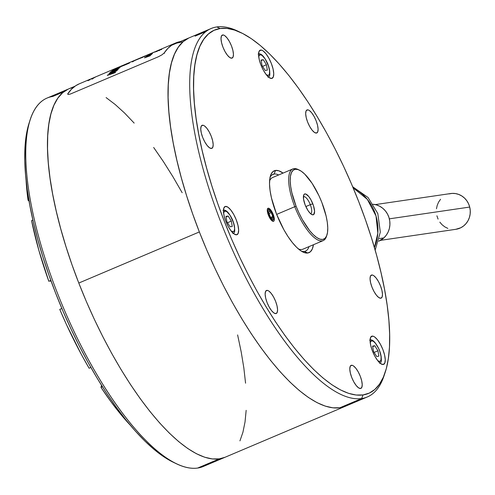 <?xml version="1.0" encoding="UTF-8"?>
<svg xmlns="http://www.w3.org/2000/svg" width="495" height="495" viewBox="0 0 495 495"><rect width="100%" height="100%" fill="white"/><g stroke="black" fill="none" stroke-linecap="round" stroke-linejoin="round"><path stroke-width="0.74" d="M100.999 387.375A12.505 4.183 67 0 0 101.518 385.302L100.999 387.375A180.638 60.39 67 0 0 129.808 424.679L121.38 415.07L111.158 401.971L100.999 387.375L102.44 386.762L100.999 387.375M49.481 281.03L50.849 280.448L49.481 281.03A15.283 5.111 67 0 0 49.308 281.061A15.283 5.111 67 0 1 49.481 281.03A15.283 5.111 67 0 1 50.781 281.216L51.084 281.092L50.781 281.216A15.283 5.111 67 0 0 49.481 281.03M29.347 201.273L28.054 200.283L28.865 199.937L28.054 200.283L26.062 179.926A180.638 60.39 67 0 0 28.054 200.283A12.505 4.183 67 0 1 29.05 201.007M73.371 87.454A200.091 66.893 -113 0 0 68.848 88.834A200.091 66.893 67 0 0 78.792 283.047L72.016 264.788L65.971 246.609L60.699 228.684L56.257 211.186L52.693 194.281L50.032 178.138L48.306 162.911L47.526 148.741L47.712 135.772L48.844 124.121L50.929 113.906L53.936 105.225L57.835 98.158L62.593 92.782L68.168 89.131L62.593 92.782L57.835 98.158L53.936 105.225L50.929 113.906L48.844 124.121L47.712 135.772L47.526 148.741L48.306 162.911L50.032 178.138L52.693 194.281L56.257 211.186L60.699 228.684L65.971 246.609L72.016 264.788L78.792 283.047A200.091 66.893 67 0 0 225.027 457.275A200.091 66.893 -113 0 1 219.372 458.846L197.672 468.047L219.372 458.846A200.091 66.893 -113 0 1 82.009 291.122A200.091 66.893 -113 0 1 68.848 88.834L47.143 98.029A200.091 66.893 67 0 0 60.303 300.317A200.091 66.893 67 0 0 197.672 468.047A200.091 66.893 -113 0 1 176.393 463.753A200.091 66.893 -113 0 1 63.645 308.36A200.091 66.893 -113 0 1 30.374 119.27A200.091 66.893 -113 0 1 52.798 96.457L63.787 91.798L52.798 96.457M30.374 119.27L29.279 122.556A197.307 65.965 67 0 0 62.085 309.022A197.307 65.965 67 0 0 173.275 462.256L176.393 463.753M208.383 463.506A200.091 66.893 -113 0 1 197.672 468.047A200.091 66.893 67 0 0 203.321 466.476L345.597 406.166A200.091 66.893 -113 0 1 199.361 231.938A200.091 66.893 -113 0 1 189.418 37.725A200.091 66.893 67 0 0 202.579 240.013A200.091 66.893 67 0 0 339.947 407.738L345.621 406.154L339.947 407.738L361.647 398.543L363.052 394.936A197.307 65.965 -113 0 1 224.421 221.574A197.307 65.965 -113 0 1 220.188 28.512L216.773 26.953A200.091 66.893 67 0 0 221.067 222.738A200.091 66.893 67 0 0 361.647 398.543A200.091 66.893 -113 0 1 224.278 230.812A200.091 66.893 -113 0 1 211.124 28.524A200.091 66.893 -113 0 1 216.773 26.953A200.091 66.893 -113 0 1 239.623 32.026M89.112 368.237L90.882 367.488L89.112 368.237L81.267 354.278L66.528 324.72L59.765 309.381A180.638 60.39 67 0 0 89.112 368.237M61.863 308.49L59.765 309.381L61.863 308.49M32.899 220.083L31.569 220.646A180.638 60.39 67 0 0 48.807 281.278L50.837 280.418L48.807 281.278L38.864 250.34L31.569 220.646L32.899 220.083M29.316 122.457L26.093 136.41L24.973 147.9L24.793 160.689L25.561 174.661L27.262 189.678L29.886 205.598L33.4 222.267L37.781 239.518L42.978 257.196L48.943 275.121L55.626 293.127L62.945 311.039L70.853 328.68L79.25 345.887L88.073 362.489L97.23 378.329L106.635 393.253L116.195 407.119L125.817 419.791L135.407 431.151L144.88 441.088L154.143 449.497L163.103 456.316L173.337 462.287M219.372 458.846L225.052 457.262L219.372 458.846L212.349 458.933L219.372 458.846M239.939 440.884L242.946 432.197L245.025 421.988L246.163 410.336L245.025 421.988L242.946 432.197L239.939 440.884M245.57 383.198L243.843 367.971L241.183 351.827L237.619 334.923L241.183 351.827L243.843 367.971L245.57 383.198M182.172 192.722L172.891 176.659L163.35 161.525L153.66 147.467L163.35 161.525L172.891 176.659L182.172 192.722M134.17 123.094L124.567 113.021L115.174 104.488L106.091 97.577L115.174 104.488L124.567 113.021L134.17 123.094M78.792 283.047L86.217 301.208L94.229 319.102L102.756 336.55L111.697 353.387L120.984 369.449L130.519 384.584L140.215 398.642L149.973 411.493L159.699 423.015L169.309 433.088L178.695 441.62L187.784 448.532L196.472 453.748L204.689 457.225L212.349 458.933L204.689 457.225L196.472 453.748L187.784 448.532L178.695 441.62L169.309 433.088L159.699 423.015L149.973 411.493L140.215 398.642L130.519 384.584L120.984 369.449L111.697 353.387L102.756 336.55L94.229 319.102L86.217 301.208L78.792 283.047L199.361 231.938L78.792 283.047M188.737 38.028L183.169 41.673L178.404 47.05L174.506 54.116L171.499 62.803L169.42 73.013L168.281 84.664L168.102 97.633L168.875 111.802L170.602 127.029L173.262 143.173L176.826 160.077L181.269 177.575L186.541 195.5L192.592 213.679L199.361 231.938L206.792 250.099L214.805 267.993L223.325 285.442L232.266 302.278L241.554 318.341L251.089 333.475L260.785 347.533L270.542 360.385L280.269 371.906L289.878 381.979L299.271 390.512L308.354 397.423L317.041 402.639L325.258 406.117L332.918 407.824L339.947 407.738A200.091 66.893 67 0 0 345.597 406.166L367.296 396.971A200.091 66.893 -113 0 1 361.647 398.543L339.947 407.738L332.918 407.824L325.258 406.117L317.041 402.639L308.354 397.423L299.271 390.512L289.878 381.979L280.269 371.906L270.542 360.385L260.785 347.533L251.089 333.475L241.554 318.341L232.266 302.278L223.325 285.442L214.805 267.993L206.792 250.099L199.361 231.938L192.592 213.679L186.541 195.5L181.269 177.575L176.826 160.077L173.262 143.173L170.602 127.029L168.875 111.802L168.102 97.633L168.281 84.664L169.42 73.013L171.499 62.803L174.506 54.116L178.404 47.05L183.169 41.673L188.737 38.028M372.964 204.262L376.454 204.911L379.77 206.273L382.784 208.296L385.382 210.889L387.461 213.97L388.94 217.404L389.763 221.073L389.905 224.823L389.355 228.523L388.13 232.019L386.286 235.187L383.885 237.897L378.725 241.213A19.175 18.006 -98.3 0 0 383.885 237.897L379.387 238.553L383.885 237.897A19.175 18.006 -98.3 0 0 388.996 217.583A19.175 18.006 -98.3 0 0 373.31 204.293M353.127 187.803L367.327 199.367L376.002 215.938L377.827 233.176L374.43 247.593A45.577 42.793 -98.3 0 0 353.127 187.803M380.507 240.347L455.926 229.29A18.061 16.96 -98.3 0 0 469.706 207.059L389.348 218.84L469.706 207.059A18.061 16.96 -98.3 0 0 450.685 193.545L375.266 204.602M436.899 215.783L438.075 219.112M439.832 222.15L442.109 224.773L444.819 226.883L447.851 228.399M455.846 229.303L460.82 227.737L463.648 225.924L466.08 223.554L468.016 220.714L469.39 217.522L470.145 214.088L470.25 210.554L469.706 207.059L468.53 203.73L466.773 200.692L464.496 198.068L461.786 195.958L458.754 194.442L455.511 193.576L452.183 193.397L448.897 193.916M440.531 199.287L438.589 202.127L437.221 205.32L436.466 208.748M299.32 170.082L298.07 169.482A38.907 13.006 67 0 0 294.766 206.718L296.109 206.254A37.793 12.635 -113 0 1 299.32 170.082A37.793 12.635 -113 0 1 321.855 202.48L318.941 195.667L312.085 183.299L304.759 174.135L301.269 171.221L298.077 169.575L295.298 169.271L293.052 170.311L291.419 172.662L290.454 176.232L290.206 180.885L290.676 186.436L291.852 192.679L296.109 206.254L299.029 213.06L302.327 219.539L309.554 230.515L313.211 234.593L316.701 237.513L319.894 239.153L322.666 239.462L324.912 238.417L326.552 236.065L327.511 232.495L327.758 227.849L327.288 222.292L326.112 216.049L321.855 202.48A37.793 12.635 -113 0 1 326.898 235.15A37.793 12.635 -113 0 1 296.109 206.254L294.766 206.718A38.907 13.006 -113 0 1 292.836 168.956A38.907 13.006 -113 0 1 298.708 169.81M310.532 213.642A9.17 3.069 67 0 0 310.297 204.676L312.815 203.804A11.255 3.762 -113 0 1 311.862 214.576A11.255 3.762 -113 0 1 305.149 204.93A11.255 3.762 -113 0 1 303.645 195.197A11.255 3.762 -113 0 1 312.815 203.804L310.297 204.676A9.17 3.069 -113 0 1 310.755 213.574A9.17 3.069 -113 0 1 310.532 213.642M305.836 206.564L310.297 204.676L305.836 206.564M276.656 214.397L294.766 206.718L276.656 214.397M292.836 168.956L272.578 177.538A38.907 13.006 67 0 0 269.589 180.947M326.669 235.781A38.907 13.006 -113 0 1 323.204 240.595A38.907 13.006 -113 0 1 294.766 206.718A38.907 13.006 67 0 0 326.465 236.462L326.898 235.15M298.417 248.96A38.907 13.006 67 0 0 302.946 249.183L323.204 240.595M303.392 196.8A9.17 3.069 -113 0 1 303.596 196.688A9.17 3.069 -113 0 1 310.297 204.676A9.17 3.069 67 0 0 303.392 196.8M305.149 204.93L303.534 199.027L303.751 194.925L304.239 194.226L305.737 194.003L308.812 196.577L310.965 199.844L313.539 205.852L314.572 211.359L313.725 214.508L312.234 214.725L310.241 213.37L308.057 210.641L305.149 204.93M225.516 206.415A15.283 5.111 -113 0 1 236.01 219.223A15.283 5.111 -113 0 1 237.012 234.679A15.283 5.111 -113 0 1 236.579 234.797L234.166 234.011L231.276 231.184L228.356 226.741L225.844 221.37L224.117 215.882L223.455 211.111L223.944 207.789L225.516 206.415L227.929 207.201L230.812 210.029L233.739 214.471L236.251 219.842L237.971 225.33L238.64 230.101L238.151 233.423L236.579 234.797A15.283 5.111 -113 0 1 226.085 221.989A15.283 5.111 -113 0 1 225.083 206.533A15.283 5.111 -113 0 1 225.516 206.415L224.693 206.762L225.516 206.415M372.135 336.117A15.283 5.111 -113 0 1 382.629 348.925A15.283 5.111 -113 0 1 383.637 364.382A15.283 5.111 -113 0 1 383.204 364.499A15.283 5.111 -113 0 1 372.71 351.691A15.283 5.111 -113 0 1 371.708 336.235A15.283 5.111 -113 0 1 372.135 336.117L371.318 336.464L373.261 336.241L374.548 336.903L377.438 339.731L380.364 344.173L382.876 349.544L384.596 355.033L385.265 359.803L384.776 363.126L383.204 364.499L380.791 363.714L377.902 360.886L374.981 356.443L372.463 351.073L370.743 345.584L370.074 340.814L370.569 337.491L372.135 336.117M260.611 50.069A15.283 5.111 -113 0 1 271.105 62.877A15.283 5.111 -113 0 1 272.108 78.334A15.283 5.111 -113 0 1 271.681 78.451A15.283 5.111 -113 0 1 261.187 65.637A15.283 5.111 -113 0 1 260.178 50.187A15.283 5.111 -113 0 1 260.611 50.069L259.795 50.416L261.731 50.193L263.024 50.855L265.914 53.683L268.835 58.125L271.353 63.496L273.073 68.984L273.741 73.755L273.252 77.078L271.681 78.451L269.268 77.665L266.378 74.838L263.451 70.395L260.939 65.024L259.219 59.536L258.551 54.766L259.04 51.437L260.611 50.069M206.062 31.494L195.067 36.154L206.062 31.494M307.358 109.847A12.505 4.183 -113 0 1 315.94 120.328A12.505 4.183 -113 0 1 316.763 132.969A12.505 4.183 -113 0 1 316.41 133.068A12.505 4.183 -113 0 1 307.828 122.587A12.505 4.183 -113 0 1 307.005 109.946A12.505 4.183 -113 0 1 307.358 109.847L306.69 110.131L308.274 109.946L309.332 110.49L311.695 112.804L314.09 116.436L316.144 120.836L317.555 125.328L318.099 129.226L317.697 131.948L316.41 133.068L314.436 132.425L312.073 130.111L309.684 126.479L307.624 122.079L306.219 117.593L305.675 113.689L306.071 110.967L307.358 109.847M371.745 274.997A12.505 4.183 -113 0 1 380.333 285.479A12.505 4.183 -113 0 1 381.156 298.12A12.505 4.183 -113 0 1 380.804 298.219A12.505 4.183 -113 0 1 372.215 287.737A12.505 4.183 -113 0 1 371.392 275.096A12.505 4.183 -113 0 1 371.745 274.997L371.077 275.282L372.667 275.096L373.719 275.641L376.082 277.955L378.477 281.587L380.531 285.986L381.942 290.472L382.486 294.377L382.084 297.099L380.804 298.219L378.83 297.575L376.466 295.261L374.071 291.629L372.017 287.23L370.607 282.744L370.062 278.84L370.464 276.117L371.745 274.997M351.481 365.261A12.505 4.183 -113 0 1 360.069 375.748A12.505 4.183 -113 0 1 360.892 388.389A12.505 4.183 -113 0 1 360.539 388.488A12.505 4.183 -113 0 1 351.951 378.007A12.505 4.183 -113 0 1 351.128 365.36A12.505 4.183 -113 0 1 351.481 365.261L350.813 365.545L352.403 365.366L353.455 365.91L355.818 368.224L358.213 371.856L360.267 376.25L361.678 380.742L362.222 384.646L361.82 387.362L360.539 388.488L358.566 387.845L356.202 385.525L353.807 381.899L351.753 377.499L350.342 373.007L349.798 369.103L350.2 366.387L351.481 365.261M266.83 290.379A12.505 4.183 -113 0 1 275.418 300.861A12.505 4.183 -113 0 1 276.235 313.502A12.505 4.183 -113 0 1 275.882 313.601A12.505 4.183 -113 0 1 267.3 303.119A12.505 4.183 -113 0 1 266.477 290.478A12.505 4.183 -113 0 1 266.83 290.379L266.162 290.664L267.746 290.478L268.804 291.023L271.167 293.337L273.562 296.969L275.616 301.368L277.027 305.861L277.571 309.759L277.169 312.481L275.882 313.601L273.908 312.958L271.545 310.643L269.156 307.011L267.096 302.618L265.691 298.126L265.147 294.222L265.543 291.499L266.83 290.379M202.443 125.229A12.505 4.183 -113 0 1 211.025 135.71A12.505 4.183 -113 0 1 211.848 148.358A12.505 4.183 -113 0 1 211.495 148.451A12.505 4.183 -113 0 1 202.907 137.969A12.505 4.183 -113 0 1 202.09 125.328A12.505 4.183 -113 0 1 202.443 125.229L201.768 125.513L203.358 125.328L204.416 125.872L206.78 128.186L209.168 131.819L211.229 136.218L212.633 140.71L213.178 144.608L212.782 147.331L211.495 148.451L209.521 147.807L207.158 145.493L204.763 141.861L202.709 137.468L201.298 132.976L200.753 129.071L201.156 126.349L202.443 125.229M222.707 34.959A12.505 4.183 -113 0 1 231.289 45.447A12.505 4.183 -113 0 1 232.112 58.088A12.505 4.183 -113 0 1 231.759 58.187A12.505 4.183 -113 0 1 223.171 47.706A12.505 4.183 -113 0 1 222.354 35.058A12.505 4.183 -113 0 1 222.707 34.959L222.032 35.244L223.622 35.065L224.681 35.609L227.044 37.923L229.433 41.555L231.493 45.948L232.898 50.441L233.442 54.345L233.046 57.061L231.759 58.187L229.785 57.544L227.422 55.23L225.027 51.598L222.973 47.198L221.562 42.706L221.018 38.802L221.42 36.086L222.707 34.959M274.119 174.042A41.685 13.934 -113 0 1 278.629 174.97A41.685 13.934 67 0 0 274.119 174.042L275.523 170.435A44.463 14.862 -113 0 1 283.066 173.095L278.79 170.8L275.523 170.435L274.119 174.042A41.685 13.934 67 0 0 270.06 177.303A41.685 13.934 -113 0 1 272.943 174.37A41.685 13.934 -113 0 1 274.119 174.042L271.885 174.983L274.119 174.042M308.998 246.615A41.685 13.934 -113 0 1 305.477 251.126A41.685 13.934 -113 0 1 304.301 251.454A41.685 13.934 67 0 0 308.998 246.615M307.717 253.013L304.301 251.454L307.717 253.013A44.463 14.862 -113 0 1 302.99 252.06A44.463 14.862 -113 0 1 277.936 217.528A44.463 14.862 -113 0 1 270.542 175.508A44.463 14.862 -113 0 1 275.523 170.435L272.881 171.666L270.957 174.432L269.825 178.627L269.528 184.103L270.084 190.631L271.47 197.975L276.476 213.945L283.79 229.575L287.972 236.511L292.298 242.488L296.592 247.29L300.7 250.718L304.456 252.654L307.717 253.013A44.463 14.862 -113 0 0 313.434 244.734L312.289 249.022L310.365 251.788L307.717 253.013M273.364 221.358L272.665 221.042L273.364 221.358A7.085 2.37 -113 0 1 272.609 221.203A7.085 2.37 -113 0 1 268.618 215.702A7.085 2.37 -113 0 1 267.436 209.008A7.085 2.37 -113 0 1 268.234 208.197A7.085 2.37 -113 0 1 273.215 214.422A7.085 2.37 -113 0 1 273.364 221.358L272.244 220.993L270.907 219.681L268.383 215.133L267.275 210.375L267.504 208.834L268.234 208.197L267.95 208.933L268.234 208.197L268.754 208.253L270.691 209.874L273.215 214.422L274.317 219.18L274.094 220.721L273.364 221.358M301.362 251.157A41.685 13.934 67 0 0 304.301 251.454A41.685 13.934 -113 0 1 301.362 251.157M384.603 374.053A200.091 66.893 -113 0 1 367.296 396.971M361.647 398.543A200.091 66.893 67 0 0 384.071 375.73L385.16 372.444A197.307 65.965 -113 0 1 363.052 394.936L361.647 398.543M241.17 32.744L238.046 31.247A200.091 66.893 67 0 0 216.773 26.953L220.188 28.512A197.307 65.965 -113 0 1 241.17 32.744A197.307 65.965 -113 0 1 352.353 185.978A197.307 65.965 -113 0 1 385.16 372.444M363.052 394.936L369.295 393.092L374.789 389.497L379.486 384.188L383.334 377.221L386.298 368.657L388.346 358.59L389.472 347.1L389.645 334.311L388.884 320.339L387.183 305.322L384.559 289.402L381.039 272.733L376.664 255.482L371.467 237.804L365.496 219.879L358.819 201.873L351.493 183.961L343.592 166.32L335.189 149.113L326.372 132.512L317.215 116.672L307.81 101.747L298.25 87.881L288.628 75.209L279.031 63.849L269.558 53.912L260.302 45.503L251.342 38.684L242.773 33.542L234.673 30.108L227.118 28.425L220.188 28.512L213.945 30.356L208.451 33.951L203.761 39.26L199.912 46.227L196.948 54.79L194.894 64.864L193.774 76.348L193.595 89.137L194.362 103.108L196.063 118.132L198.687 134.046L202.201 150.715L206.582 167.966L211.78 185.644L217.744 203.569L224.421 221.574L231.747 239.487L239.648 257.134L248.051 274.335L256.874 290.942L266.032 306.782L275.43 321.707L284.99 335.573L294.612 348.245L304.208 359.599L313.681 369.536L322.938 377.951L331.897 384.764L340.473 389.911L348.573 393.339L356.122 395.022L363.052 394.936M272.665 221.042L272.807 219.922A5.538 1.85 -113 0 1 268.915 215.053A5.538 1.85 -113 0 1 268.791 209.633L267.95 208.933L268.791 209.633L268.222 210.134L268.049 211.334L268.915 215.053L270.883 218.611L272.807 219.922L273.376 219.421L273.549 218.221L272.683 214.502L270.716 210.944L268.791 209.633A5.538 1.85 -113 0 1 270.14 210.313A5.538 1.85 -113 0 1 273.549 218.357A5.538 1.85 -113 0 1 272.807 219.922L272.665 221.042M269.286 210.901L268.816 213.023L269.286 210.901L271.272 212.658L269.039 213.605L271.272 212.658L272.782 216.532L271.272 212.658L269.286 210.901M270.845 217.355L272.782 216.532L270.845 217.355M272.312 218.654L272.782 216.532L272.312 218.654L270.326 216.897L268.816 213.023L270.326 216.897L272.312 218.654M258.557 53.949A1.392 1.306 81.7 0 1 260.191 54.753L259.052 55.756L258.743 56.999A11.119 3.719 -113 0 1 260.191 54.753A11.119 3.719 -113 0 1 267.999 64.523A11.119 3.719 -113 0 1 268.24 75.401A11.119 3.719 -113 0 1 266.217 74.627L268.24 75.401L269.385 74.398L269.602 70.352L268.717 66.547L265.128 58.88L261.948 55.329L260.191 54.753A1.392 1.306 -98.3 0 0 258.805 53.887L259.405 53.961M265.147 70.451L262.01 65.402L261.082 60.025L263.291 59.703L261.181 60.594L263.291 59.703L266.421 64.752L262.61 66.367L266.421 64.752L263.291 59.703L261.082 60.025L262.01 65.402L265.147 70.451L267.349 70.129L266.421 64.752L267.349 70.129L265.147 70.451M370.081 339.997A1.392 1.306 81.7 0 1 371.72 340.801L370.576 341.804L370.266 343.047A11.119 3.719 -113 0 1 371.72 340.801A11.119 3.719 -113 0 1 379.529 350.571A11.119 3.719 -113 0 1 379.764 361.449A11.119 3.719 -113 0 1 377.741 360.682L379.764 361.449L380.909 360.453L381.125 356.4L380.24 352.595L378.669 348.567L375.575 343.437L373.471 341.377L371.72 340.801A1.392 1.306 -98.3 0 0 370.328 339.935L370.928 340.009M376.67 356.499L373.533 351.45L372.605 346.073L374.814 345.751L372.704 346.649L374.814 345.751L377.951 350.8L374.133 352.421L377.951 350.8L374.814 345.751L372.605 346.073L373.533 351.45L376.67 356.499L378.879 356.177L377.951 350.8L378.879 356.177L376.67 356.499M223.462 210.295A1.392 1.306 81.7 0 1 225.095 211.099L223.95 212.101L223.641 213.345A11.119 3.719 -113 0 1 225.095 211.099A11.119 3.719 -113 0 1 232.904 220.869A11.119 3.719 -113 0 1 233.145 231.747A11.119 3.719 -113 0 1 231.115 230.979L233.145 231.747L234.284 230.75L234.642 228.331L233.615 222.892L230.033 215.226L226.846 211.674L225.095 211.099A1.392 1.306 -98.3 0 0 223.703 210.233L224.303 210.307M230.045 226.797L226.908 221.748L225.98 216.371L228.189 216.049L226.079 216.946L228.189 216.049L231.326 221.098L227.514 222.719L231.326 221.098L228.189 216.049L225.98 216.371L226.908 221.748L230.045 226.797L232.254 226.475L231.326 221.098L232.254 226.475L230.045 226.797M88.611 80.407L87.955 80.741M89.304 80.097L90.146 79.757M151.47 54.537L144.701 57.68A200.37 66.986 67 0 0 144.509 57.859L150.133 55.793A200.37 66.986 -113 0 1 150.344 55.582L147.869 56.399L151.253 54.728A200.37 66.986 -113 0 1 151.47 54.537A200.37 66.986 67 0 0 151.253 54.728L147.869 56.399L150.344 55.582A200.37 66.986 67 0 0 150.133 55.793L144.509 57.859A200.37 66.986 -113 0 1 144.701 57.68L151.47 54.537M148.562 55.7A200.37 66.986 -113 0 1 149.23 55.143L148.506 55.452A200.37 66.986 67 0 0 148.036 55.842L146.662 56.337L147.974 55.508L151.736 53.98L149.874 55.137L152.479 53.646L147.597 55.619L146.297 56.665L148.562 55.7L145.907 56.702L147.597 55.619L152.479 53.646L149.874 55.137L151.736 53.98L147.974 55.508L146.662 56.337L148.036 55.842A200.37 66.986 -113 0 1 148.506 55.452L149.23 55.143A200.37 66.986 67 0 0 148.562 55.7M154.712 51.888L151.662 53.157L154.712 51.888M152.386 52.841L153.908 52.198M144.88 56.022A200.37 66.986 67 0 0 144.794 56.065A200.37 66.986 -113 0 1 144.88 56.022L136.212 59.697A200.37 66.986 67 0 0 136.119 59.74A200.37 66.986 67 0 0 135.89 59.833L134.529 60.489A200.37 66.986 67 0 0 134.176 60.675L142.888 56.974A200.37 66.986 -113 0 1 143.284 56.77L144.565 56.158A200.37 66.986 -113 0 1 144.794 56.065L152.126 52.953M157.924 50.515L159.161 50.026M157.162 50.837L157.54 50.676M155.715 51.499L155.195 51.703M157.026 50.985L159.037 50.137M161.061 49.599A200.37 66.986 67 0 0 160.417 49.748L154.947 52.068M154.706 52.123L160.176 49.809A200.37 66.986 67 0 0 159.545 49.983M161.729 49.463A200.37 66.986 67 0 0 161.308 49.543M159.44 50.348A200.37 66.986 -113 0 1 159.798 50.28M159.074 50.589A200.37 66.986 67 0 0 158.716 50.657M156.531 51.56A200.37 66.986 -113 0 1 156.983 51.474M92.466 78.884A200.37 66.986 -113 0 1 94.273 77.696L93.592 77.987A200.37 66.986 67 0 0 91.792 79.169L92.466 78.884L91.792 79.169A200.37 66.986 -113 0 1 93.592 77.987L94.273 77.696A200.37 66.986 67 0 0 92.466 78.884M123.366 65.148L118.008 67.413A200.37 66.986 -113 0 1 118.218 67.326A200.37 66.986 67 0 0 118.008 67.413A200.37 66.986 67 0 0 117.03 67.858L116.016 68.285L117.03 67.858A200.37 66.986 -113 0 1 118.008 67.413L116.999 67.846A200.37 66.986 67 0 0 116.016 68.285A200.37 66.986 -113 0 1 116.999 67.846L96.971 76.329A200.37 66.986 67 0 0 96.618 76.484L95.943 76.768A200.37 66.986 -113 0 1 96.296 76.62A200.37 66.986 67 0 0 95.943 76.768L96.618 76.484A200.37 66.986 -113 0 1 96.971 76.329A200.37 66.986 -113 0 1 98.604 75.716M120.693 66.281L121.207 66.064L120.693 66.281M125.718 64.146L125.402 64.282M139.664 58.354L140.073 58.175M138.891 58.707L139.386 58.478M143.036 57.191L139.033 58.744M145.066 56.294L144.15 56.715M143.668 56.671L145.282 56.059M141.323 57.643L142.48 57.154M139.98 58.348L142.517 57.346M140.518 58.026L139.825 58.342M176.993 43.053L183.088 41.735M79.243 83.847L75.636 85.771L71.447 89.23L67.642 94.1L68.36 94.502L70.513 93.982L158.245 56.82L161.995 54.815L164.241 52.903A200.37 66.986 -113 0 1 175.669 42.972A200.37 66.986 -113 0 1 180.372 41.561L176.777 42.539L172.093 44.884L167.904 48.349L164.241 52.903L164.488 53.386M67.784 93.79L67.784 93.784A200.37 66.986 67 0 1 79.212 83.859L96.971 76.329M142.053 57.451A200.37 66.986 -113 0 1 142.356 57.272L133.681 60.947A200.37 66.986 67 0 0 132.196 61.881L133.211 61.454A200.37 66.986 -113 0 1 134.392 60.699L142.053 57.451L134.392 60.699A200.37 66.986 67 0 0 133.211 61.454L132.196 61.881A200.37 66.986 -113 0 1 133.681 60.947L142.356 57.272A200.37 66.986 67 0 0 142.053 57.451M122.185 66.151L120.817 66.633M127.073 64.146A200.37 66.986 67 0 0 126.813 64.195L123.206 65.724M129.288 63.143L127.71 63.812A200.37 66.986 -113 0 1 127.97 63.762M127.023 63.96A200.37 66.986 -113 0 1 127.364 63.886L129.616 62.933M121.795 66.225L126.466 64.27A200.37 66.986 67 0 0 126.12 64.344M120.266 66.738A200.37 66.986 -113 0 1 120.526 66.584L114.221 69.257A200.37 66.986 67 0 0 113.918 69.436L119.023 67.363L113.219 69.888A200.37 66.986 67 0 0 112.928 70.086L118.045 68.032L112.241 70.581A200.37 66.986 67 0 0 111.957 70.797L120.266 66.738L111.957 70.797A200.37 66.986 -113 0 1 112.241 70.581L118.045 68.032L112.928 70.086A200.37 66.986 -113 0 1 113.219 69.888L119.023 67.363L113.918 69.436A200.37 66.986 -113 0 1 114.221 69.257L120.526 66.584A200.37 66.986 67 0 0 120.266 66.738M119.827 67.759A200.37 66.986 -113 0 1 120.112 67.524L110.645 71.874A200.37 66.986 67 0 0 110.366 72.128L118.231 69.213A200.37 66.986 -113 0 1 118.503 68.947L111.536 71.558L119.827 67.759L111.536 71.558L118.503 68.947A200.37 66.986 67 0 0 118.231 69.213L110.366 72.128A200.37 66.986 -113 0 1 110.645 71.874L120.112 67.524A200.37 66.986 67 0 0 119.827 67.759M117.303 70.253A200.37 66.986 -113 0 1 117.501 70.036L109.222 73.161A200.37 66.986 67 0 0 109.024 73.365L117.303 70.253L109.024 73.365A200.37 66.986 -113 0 1 109.222 73.161L117.501 70.036A200.37 66.986 67 0 0 117.303 70.253M116.672 70.878A200.37 66.986 -113 0 1 116.931 70.587L107.545 75.098A200.37 66.986 67 0 0 107.291 75.407L115.242 72.672A200.37 66.986 -113 0 1 115.483 72.344L108.448 74.807L116.672 70.878L108.448 74.807L115.483 72.344A200.37 66.986 67 0 0 115.242 72.672L107.291 75.407A200.37 66.986 -113 0 1 107.545 75.098L116.931 70.587A200.37 66.986 67 0 0 116.672 70.878M94.496 77.567A200.37 66.986 -113 0 1 96.389 76.589L95.708 76.873A200.37 66.986 67 0 0 93.815 77.857L94.496 77.567L93.815 77.857A200.37 66.986 -113 0 1 95.708 76.873L96.389 76.589A200.37 66.986 67 0 0 94.496 77.567M155.962 51.424A200.37 66.986 -113 0 1 156.179 51.307L149.991 53.93A200.37 66.986 67 0 0 148.896 54.537L149.62 54.227A200.37 66.986 -113 0 1 150.492 53.738L155.962 51.424L150.492 53.738A200.37 66.986 67 0 0 149.62 54.227L148.896 54.537A200.37 66.986 -113 0 1 149.991 53.93L156.179 51.307A200.37 66.986 67 0 0 155.962 51.424M151.532 53.757L148.457 54.957L151.532 53.757M152.287 53.132L147.708 55.279L152.287 53.132M124.474 64.672L144.794 56.065A200.37 66.986 67 0 0 144.565 56.158L143.284 56.77A200.37 66.986 67 0 0 142.888 56.974L134.176 60.675A200.37 66.986 -113 0 1 134.529 60.489L135.89 59.833A200.37 66.986 -113 0 1 136.119 59.74A200.37 66.986 -113 0 1 136.212 59.697M123.8 64.969L124.697 64.591M119.827 66.646L120.229 66.472M157.008 50.886L157.348 50.738M68.848 88.834L74.924 86.254M171.381 45.373L189.387 37.738M352.694 186.776L368.057 197.505L377.803 213.524L380.315 232.112L375.167 250.136M189.418 37.725L211.124 28.524M273.543 219.57L273.549 218.357M269.268 209.472L270.14 210.313M258.13 54.073L258.786 53.893C261.31 53.355 264.287 56.591 267.715 63.608C270.474 72.703 270.53 77.201 267.888 77.102M369.654 340.121L370.31 339.941C372.834 339.403 375.81 342.639 379.244 349.656C381.998 358.751 382.06 363.256 379.418 363.151M223.035 210.418L223.684 210.239C226.209 209.701 229.185 212.937 232.619 219.953C235.373 229.049 235.434 233.547 232.792 233.448M175.669 42.972L156.562 51.072"/></g></svg>
